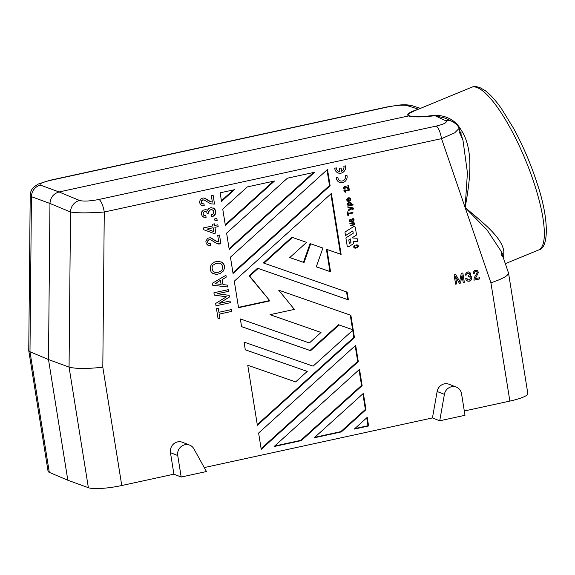 <?xml version="1.0" encoding="UTF-8"?>
<svg xmlns="http://www.w3.org/2000/svg" width="575" height="575" viewBox="0 0 575 575"><rect width="100%" height="100%" fill="white"/><g stroke="black" fill="none" stroke-linecap="round" stroke-linejoin="round"><path stroke-width="0.86" d="M213.663 273.808L216.538 274.39L220.11 273.614L223.402 270.998L224.559 267.806L224.077 264.795L222.007 262.301L218.133 261.244L214.554 262.02L211.88 263.817L210.285 266.584L210.256 269.876L211.147 271.932L212.664 273.333L216.531 274.39L220.117 273.614L223.395 270.99L224.559 267.806M220.534 263.487L219.549 263.178L221.591 264.299L222.446 266.189L222.115 269.891L220.843 271.206L218.593 272.212L215.115 272.449L213.088 271.335L214.144 272.147M67.836 480.247L88.377 487.701L69.065 367.109L48.501 359.562L67.836 480.247L49.299 472.363A26.773 4.844 170.9 0 1 48.056 471.205L28.75 350.599L30.209 195.141C30.353 192.028 31.496 189.398 33.616 187.242L38.058 184.108L49.709 180.342A11.478 3.306 77.7 0 1 50.305 180.392C42.119 182.347 38.863 183.935 40.53 185.157A11.478 10.875 110.2 0 0 31.438 196.664L30.209 195.148M173.909 474.181L181.183 477.034L206.454 471.536L193.912 448.859A9.178 8.632 111.4 0 0 189.678 445.115L182.412 442.261A9.178 8.632 111.4 0 0 173.65 443.907A9.178 8.632 111.4 0 0 170.466 452.676L173.909 474.181L121.763 485.523L102.81 367.202C87.12 368.913 75.871 368.877 69.065 367.109L70.517 212.002C77.309 213.138 88.557 213.138 104.269 212.017A11.478 3.306 -102.3 0 0 98.907 199.467C90.074 201.178 83.641 201.516 79.616 200.495A11.478 10.702 112.5 0 0 70.517 212.002L49.96 203.471L48.501 359.562L29.986 351.763L28.757 350.707M439.724 420.785L444.403 394.357A9.178 8.632 -68.6 0 1 456.313 387.104A9.178 8.632 -68.6 0 1 461.552 393.782L464.995 415.287L439.724 420.785L432.45 417.924L204.262 467.576M456.313 387.104L449.046 384.251A9.178 8.632 -68.6 0 0 437.129 391.503L432.45 417.924M348.012 207.841L351.131 208.265L348.349 209.976L348.457 210.666L352.13 208.438L352.784 208.617L352.554 209.322L353.223 209.171L353.438 208.344L352.719 207.791L347.897 207.151L348.012 207.841L351.131 208.265M189.678 445.115A9.178 8.632 111.4 0 0 180.917 446.768A9.178 8.632 111.4 0 0 177.74 455.529L181.183 477.034M352.554 209.314L353.323 208.955L353.158 207.949M224.552 267.799L224.415 265.758M505.339 263.688L538.581 249.974A87.982 22.217 67.6 0 0 532.888 179.587A87.982 22.217 67.6 0 0 477.243 87.616A87.982 22.217 67.6 0 0 471.457 87.321L414.446 110.846L408.688 113.721L409.041 115.762L408.423 115.956L59.06 191.964C53.475 193.631 50.442 197.469 49.96 203.471L31.438 196.664L29.986 351.763L49.299 472.363M406.769 105.477C402.787 104.758 396.383 105.268 387.557 107.007A11.478 3.306 -102.3 0 0 386.968 106.964L398.597 105.16C403.478 104.499 407.984 104.679 412.117 105.714A11.478 10.774 107.7 0 0 412.103 105.707A11.478 10.774 107.7 0 0 406.769 105.477L418.406 109.178A3.824 2.832 -110 0 0 418.485 109.178M445.848 120.815C447.573 122.338 444.346 124.099 436.159 126.09A11.478 3.306 77.7 0 1 441.521 138.64L454.667 132.875L459.015 128.513C458.62 126.335 456.435 124.013 452.453 121.548A11.478 10.803 115.3 0 0 452.453 121.548A11.478 10.803 115.3 0 0 445.848 120.815L434.995 115.69C422.596 117.228 413.741 117.314 408.423 115.956C406.18 114.346 409.508 112.089 418.406 109.178L420.088 108.517M347.911 246.625A1.38 1.294 111.4 0 0 349.054 246.502L352.87 244.08A1.373 1.294 111.4 0 0 353.524 242.643L353.302 241.299L357.592 241.55L357.068 238.273L352.784 238.021L352.691 237.439L356.543 234.995L355.357 227.607A1.373 1.294 111.4 0 0 353.431 226.73L344.957 232.077L345.518 235.57L352.842 230.927L353.215 233.256L345.891 237.892L347.127 245.618A1.38 1.294 111.4 0 0 349.061 246.502L352.877 244.088A1.373 1.294 111.4 0 0 353.517 242.643L353.309 241.299L357.585 241.543L357.061 238.273M459.015 128.513L462.918 139.912L467.432 172.737L465.139 207.546L487.047 229.957L501.048 251.16L502.198 256.975M348.457 210.658L352.619 208.459M452.467 121.555L445.287 118.163L434.995 115.69A3.824 0.949 84.1 0 0 435.232 115.223C446.293 115.597 454.523 119.866 459.907 128.031L462.817 132.703C473.908 152.936 469.775 181.858 465.139 207.546C484.049 223.495 503.218 238.467 503.93 252.641A3.824 3.263 1.2 0 0 502.119 254.279M215.064 283.705L220.448 280.291L215.064 283.705L221.116 284.467L220.448 280.291M464.305 410.996L509.867 401.084A26.773 4.844 -9.1 0 0 527.821 393.516L508.523 273.024L501.048 251.16L501.81 255.494M88.377 487.701A26.773 4.844 -9.1 0 0 121.763 485.523M386.968 106.964L49.709 180.342M459.907 128.031A3.824 2.314 -32.8 0 1 458.943 128.318M354.818 428.598L367.986 425.73L366.728 417.838M354.574 226.607A1.373 1.294 111.4 0 1 355.35 227.607L356.543 234.995L352.683 237.439L352.784 238.021M435.232 115.223C422.941 116.869 414.216 117.048 409.041 115.762M503.463 258.204L503.93 252.641M224.408 265.758L223.531 263.702L222.007 262.301M459.303 131.819L462.918 139.912L459.475 132.401M462.817 132.703A3.824 2.084 -31.3 0 1 460.568 133.048M350.613 202.407L349.614 202.235L347.925 202.997L347.437 204.269L348.026 205.368L347.738 206.152L353.107 204.98L352.993 204.29L351.253 204.671L351.462 203.392L350.613 202.407L351.541 203.895M219.549 263.178L216.071 263.422L213.009 265.125L212.276 266.318L212.06 268.446L213.081 271.335L212.067 268.446L212.283 266.326L213.016 265.125L216.078 263.422L219.557 263.185M368.597 425.967L367.224 417.393L354.279 429.087L368.597 425.967L367.986 425.73M345.518 235.563L352.834 230.927M350.362 238.912L350.958 242.628L349.377 243.635L348.781 239.912L350.362 238.905L348.781 239.912L349.37 243.627M350.434 203.09L350.685 204.599L348.529 205.067M222 262.301L221.001 261.826M455.68 274.534L454.113 274.872L455.601 284.158L456.723 283.921L455.573 276.719L459.403 283.331L460.525 283.087L462.056 275.31L463.206 282.505L464.327 282.26L462.839 272.974L461.272 273.319L459.669 281.355L455.68 274.534L459.662 281.355M247.336 186.904L222.748 209.12L225.364 225.422L274.541 180.988L247.336 186.904M225.249 224.739L273.398 181.233M341.112 254.394L331.358 193.48L234.291 281.182L238.539 307.704L269.912 300.876L249.708 276.093L258.175 268.439L348.393 299.863L347.156 292.136L264.004 263.178L292.474 237.453L306.597 242.37L289.771 257.571L304.053 262.545L310.68 243.793L322.906 248.055L316.279 266.807L330.567 271.781L326.988 249.478L341.112 254.394L340.508 254.157L330.862 193.933M326.988 249.478L340.508 254.157M330.567 271.781L329.957 271.544L326.384 249.234M316.293 266.778L329.957 271.544M322.906 248.055L310.68 243.793M304.053 262.545L303.449 262.308L310.076 243.556M289.793 257.557L303.449 262.308M306.597 242.37L292.474 237.453M264.004 263.178L263.393 262.94L291.87 237.216M348.393 299.863L347.789 299.625L346.56 291.928M258.175 268.439L347.789 299.625M249.708 276.093L249.104 275.856L257.571 268.202M269.912 300.876L249.104 275.856M238.481 307.345L269.301 300.639M240.336 318.931L241.579 326.65L310.615 350.692L339.085 324.968L352.418 329.612L352.561 330.474L313.088 366.138L244.052 342.096L245.288 349.816L307.258 371.4L295.615 381.922L247.76 365.254L257.377 425.306L354.444 337.604L350.872 315.301L278.695 290.167L294.364 309.393L270.027 314.69L321.022 332.451L309.372 342.973L240.336 318.931M354.444 337.604L353.833 337.367L350.268 315.093M257.269 424.623L353.833 337.367M307.258 371.4L245.281 349.787M352.418 329.612L339.085 324.968M310.615 350.692L310.004 350.455L338.481 324.731M241.572 326.622L310.004 350.455M321.022 332.451L270.077 314.683M301.307 440.608L362.135 385.645L359.526 369.351L274.11 446.523L301.307 440.608L300.703 440.371L361.531 385.408L359.03 369.797M362.135 385.645L361.531 385.408M274.649 446.042L300.703 440.371M220.139 192.819L221.512 201.401L234.456 189.707L220.139 192.819M221.404 200.718L233.313 189.958M365.988 409.666L363.371 393.372L314.194 437.805L341.392 431.89L365.988 409.666L365.377 409.429L362.875 393.817M341.392 431.89L340.788 431.645L365.377 409.429M314.733 437.316L340.788 431.645M327.506 169.46L230.446 257.162L233.055 273.463L330.122 185.761L327.506 169.46M330.122 185.761L329.511 185.524L327.01 169.912M232.947 272.78L329.511 185.524M229.209 249.442L314.626 172.263L287.421 178.185L226.6 233.141L229.209 249.442M229.102 248.759L313.483 172.514M358.29 361.625L355.681 345.331L258.613 433.033L261.223 449.327L358.29 361.625L357.686 361.387L355.185 345.776M261.115 448.644L357.686 361.387M348.292 203.564L348.277 204.793L348.292 203.564M226.428 296.808L215.639 303.478L216.013 305.814L230.331 302.702L230.065 301.027L218.967 303.442L229.425 297.016L229.152 295.349L217.415 293.746L228.512 291.338L228.246 289.663L213.929 292.776L214.303 295.119L226.428 296.808L214.303 295.119M455.601 284.158L456.723 283.921L455.565 276.719M222.978 284.575L222.18 279.565L226.234 277.128L225.939 275.288L212.398 283.252L212.721 285.257L227.815 286.99L227.52 285.15L222.985 284.582L222.173 279.565L226.227 277.121L225.939 275.288M334.715 168.209L334.808 168.77A5.736 5.398 111.4 0 0 343.555 171.911A5.736 5.398 111.4 0 0 345.539 166.434L345.453 165.873L343.843 166.225L343.929 166.786A4.018 3.773 111.4 0 1 341.586 171.235L341.068 167.979L339.458 168.331L339.976 171.587A4.018 3.773 111.4 0 1 338.704 171.336A4.018 3.773 111.4 0 0 338.704 171.336L338.704 171.336A4.018 3.773 111.4 0 1 336.418 168.417L336.325 167.864L334.715 168.209M216.84 218.45L214.691 218.917L215.014 220.922L217.156 220.455L216.84 218.45L217.156 220.455L215.014 220.922M218.076 318.687L219.866 318.298L219.19 314.115L231.725 311.391L231.43 309.558L218.903 312.283L218.234 308.099L216.444 308.495L218.076 318.687L219.866 318.298L219.197 314.123L231.718 311.391L231.423 309.558M345.295 187.019L344.403 187.083L344.13 187.989L344.224 187.256L345.079 186.94L347.681 188.449L349.082 188.535L348.551 185.215L347.882 185.358L348.27 187.802L344.756 186.235L343.433 187.493L343.85 188.83L345.216 189.118L345.108 188.428L344.137 187.989L344.403 188.384M214.633 225.508L214.367 223.833L212.577 224.221L212.843 225.896L203.536 227.916L203.83 229.756L213.871 233.457L215.841 233.026L214.928 227.341L218.148 226.643L217.853 224.803L214.633 225.508L214.36 223.833M347.645 201.236L349.967 200.991L350.764 199.913L350.743 198.878L349.169 197.728L350.139 199.46L349.061 200.538L348.623 197.786L347.207 198.483L346.711 199.755L347.005 200.725L348.644 201.408L349.967 200.991L350.764 199.913L350.197 198.088M350.268 225.853L353.905 224.933L354.682 223.366L353.532 222.568L349.844 223.237L349.923 223.704L353.244 223.021L354.092 223.452L353.776 224.48L350.189 225.393L350.268 225.853L354.286 224.674L354.682 223.366L353.963 222.647M353.143 218.637L352.037 218.874L351.059 221.404L350.053 220.75L350.52 219.161L349.852 219.528L349.729 221.389L350.714 221.871L351.562 221.555L352.655 219.003L353.539 219.995L352.583 221.555L353.373 221.21L354.114 219.822L353.143 218.637M339.595 182.412A5.736 5.398 111.4 0 0 347.056 175.9A5.736 5.398 111.4 0 1 339.595 182.412A5.736 5.398 111.4 0 1 336.325 178.243L336.231 177.682L337.841 177.33L337.935 177.891A4.018 3.773 111.4 0 0 344.058 180.09A4.018 3.773 111.4 0 0 345.446 176.252L345.359 175.698L346.969 175.346L347.056 175.9L346.969 175.346M215.963 243.031L218.529 244.03L220.908 243.857L219.485 235.002L217.695 235.391L218.744 241.91L216.229 241.248L210.292 237.691L207.783 238.237L205.836 241.083L206.26 243.757L208.962 245.597L210.601 245.41L210.306 243.57L208.438 243.462L207.712 242.406L207.676 241.033L208.948 239.717L210.817 239.825L215.963 243.031M345.086 192.194L345.64 192.201L345.453 191.015L349.341 190.167L349.241 189.542L343.872 190.706L345.086 192.194M355.113 245.583L354.926 245.18L354.049 245.726L353.668 247.113L354.408 247.962L355.645 248.17L357.894 247.2L358.182 245.611L356.191 244.821L356.263 245.288L357.384 245.525L357.592 246.79L355.206 247.703L354.272 246.725L354.919 245.187M347.889 215.776L348.565 215.632L348.313 214.065L353.007 213.045L352.899 212.355L348.198 213.375L347.947 211.808L347.278 211.959L347.889 215.783L348.565 215.632L348.306 214.065L353.007 213.045L352.892 212.355M469.157 279.888L467.626 279.745L466.957 278.444L465.613 278.738L466.49 280.593L468.805 281.29L470.947 280.219L471.651 278.868L471.299 276.661L470.106 275.72L470.63 274.642L470.372 273.017L469.286 272.054L467.985 271.86L466.16 272.737L465.434 274.692L465.506 275.159L466.735 274.893L466.886 273.657L467.612 273.139L469.178 273.52L469.365 274.678L468.021 275.691L468.187 276.74L469.717 276.884L470.386 278.178L470.091 279.206L469.157 279.888M213.728 212.901L212.664 214.346L211.255 214.82L211.578 216.825L214.482 215.33L215.244 214.303L215.769 211.765L214.338 208.617L211.025 207.604L208.933 208.409L207.381 210.299L205.792 209.609L203.284 210.155L201.71 211.88L201.286 213.878L202.458 216.559L205.383 217.487L206.102 217.328L205.807 215.488L203.938 215.373L203.212 214.324L203.176 212.944L203.938 211.916L205.728 211.528L206.756 212.168L207.151 213.469L208.761 213.117L209.127 210.788L210.45 209.81L211.909 209.659L213.354 210.558L213.728 212.901M204.441 200.042L202.565 199.928L201.573 200.661L203.852 199.827L210.795 203.852L214.533 204.075L213.117 195.213L211.327 195.608L212.369 202.127L209.853 201.458L203.917 197.908L201.415 198.454L200.445 199.36L199.417 202.177L200.589 204.858L202.587 205.807L204.226 205.627L203.931 203.787L202.652 203.895L201.624 203.248L201.228 201.954L201.581 200.668L201.228 201.954M477.113 270.351L478.479 272.334L477.164 275.022L478.479 272.334L477.121 270.351L474.605 270.537L473.275 272.385L473.333 273.456L474.562 273.19L474.713 271.953L476.352 271.357L477.25 272.607L474.246 277.703L473.944 280.169L479.873 278.882L479.687 277.718L475.324 278.667L477.171 275.022L475.324 278.667M351.246 204.671L351.533 203.888M347.738 206.145L353.107 204.98M353.1 204.98L352.993 204.29M348.853 203.176L350.074 202.982L348.853 203.176M347.81 200.553L347.415 199.403L348.206 198.655L348.522 200.661L347.451 200.05L347.566 199.043L348.206 198.655M213.756 231.574L207.057 229.058L213.138 227.736L213.756 231.574M459.403 283.331L460.525 283.087M338.071 172.938A5.736 5.398 111.4 0 0 345.539 166.427L345.446 165.873M341.586 171.235L341.061 167.986M336.325 167.864L336.418 168.417A4.018 3.773 111.4 0 0 338.697 171.336M212.721 285.25L227.808 286.99L227.513 285.15M216.013 305.814L230.323 302.702L230.057 301.034M218.96 303.442L229.418 297.016L229.145 295.349M217.408 293.746L228.505 291.331L228.239 289.663M463.206 282.505L464.32 282.26L462.832 272.974M460.518 283.087L462.056 275.31M218.227 308.107L218.903 312.283M348.543 185.215L349.075 188.535L347.681 188.449M347.839 187.766L345.539 186.386M345.101 188.428L345.216 189.118L344.159 189.024M217.846 224.803L218.148 226.643L214.921 227.341L215.841 233.026L213.871 233.457L203.83 229.756M213.131 227.729L207.057 229.058M349.715 198.576L349.277 198.418M349.054 200.538L348.615 197.786M349.923 223.697L353.798 223.122M350.297 221.217L350.053 220.75M350.01 220.534L350.513 219.168M350.204 221.72L351.562 221.555M351.555 221.555L351.85 221.102M351.842 221.102L352.245 219.442M352.238 219.442L353.093 219.082M352.583 221.548L353.747 220.908L354.114 219.822M354.107 219.822L353.884 219.132M353.877 219.125L353.388 218.708M337.841 177.337L337.928 177.891A4.018 3.773 111.4 0 0 340.22 180.809L340.22 180.809M219.485 235.002L220.908 243.857L217.163 243.635M217.609 241.809L213.347 239.452M211.463 238.129L213.339 239.444M210.299 243.57L210.601 245.41L208.962 245.597M208.955 245.59L207.783 245.158M210.809 239.825L208.941 239.71L207.949 240.451L207.704 242.406L208.438 243.462M345.108 192.316L345.64 192.201L345.453 191.015M345.446 191.008L349.341 190.167M349.341 190.16L349.241 189.542M354.717 248.062L356.809 247.918M356.802 247.918L357.312 247.681M357.628 247.43L358.304 246.373M358.297 246.366L358.283 245.848M358.275 245.848L357.542 245.007M356.263 245.281L357.053 245.331M354.89 247.631L354.365 246.179M354.717 245.791L355.106 245.575M348.191 213.375L347.947 211.816M468.122 279.989L467.029 278.911M467.022 278.911L466.95 278.451M467.144 281.046L469.473 281.146M469.466 281.139L470.947 280.219M470.939 280.219L471.414 279.522M471.407 279.515L471.658 277.423L470.106 275.72L470.573 273.578M470.566 273.571L470.372 273.017M470.364 273.017L469.286 272.054M465.506 275.159L466.735 274.893L466.886 273.657M466.878 273.657L468.524 273.06M468.187 276.733L469.214 276.632M211.578 216.825L213.67 216.028M213.663 216.028L215.625 213.181L215.769 211.765L215.036 209.501M215.028 209.501L213.303 207.97M207.381 210.299L206.964 210.04M203.284 217.077L206.102 217.328L205.8 215.488M203.931 215.373L203.5 214.949M203.493 214.949L203.212 214.324M203.205 214.324L203.104 213.656M203.097 213.656L203.176 212.944M203.169 212.944L204.441 211.629L205.728 211.528M206.31 211.744L205.721 211.528M207.151 213.462L208.761 213.117L208.689 211.571L209.76 210.127L211.909 209.659M213.109 195.22L214.525 204.075L210.795 203.852M205.095 198.339L211.241 202.026M203.924 203.787L204.226 205.627L201.408 205.376M201.228 201.947L202.062 203.672M476.344 271.357L475.007 271.644L474.562 273.19L473.333 273.456M479.679 277.718L479.866 278.875L473.944 280.169M509.867 401.084L490.913 282.763C502.349 279.019 508.214 275.777 508.523 273.024M437.129 391.503L444.403 394.357M170.466 452.676L177.74 455.529M79.616 200.495L59.06 191.964L40.53 185.157M98.907 199.467L436.159 126.09M102.81 367.202L104.269 212.017L441.521 138.64L490.913 282.763M50.305 180.392L387.557 107.007M412.103 105.707L420.454 108.366M471.457 87.321C473.505 86.293 476.301 86.379 479.852 87.58L485.041 90.519C490.209 94.336 495.707 100.424 501.544 108.768L513.533 128.261C522.84 145.382 530.639 163.544 536.921 182.749C549.959 221.052 548.356 248.767 538.581 249.974"/></g></svg>
